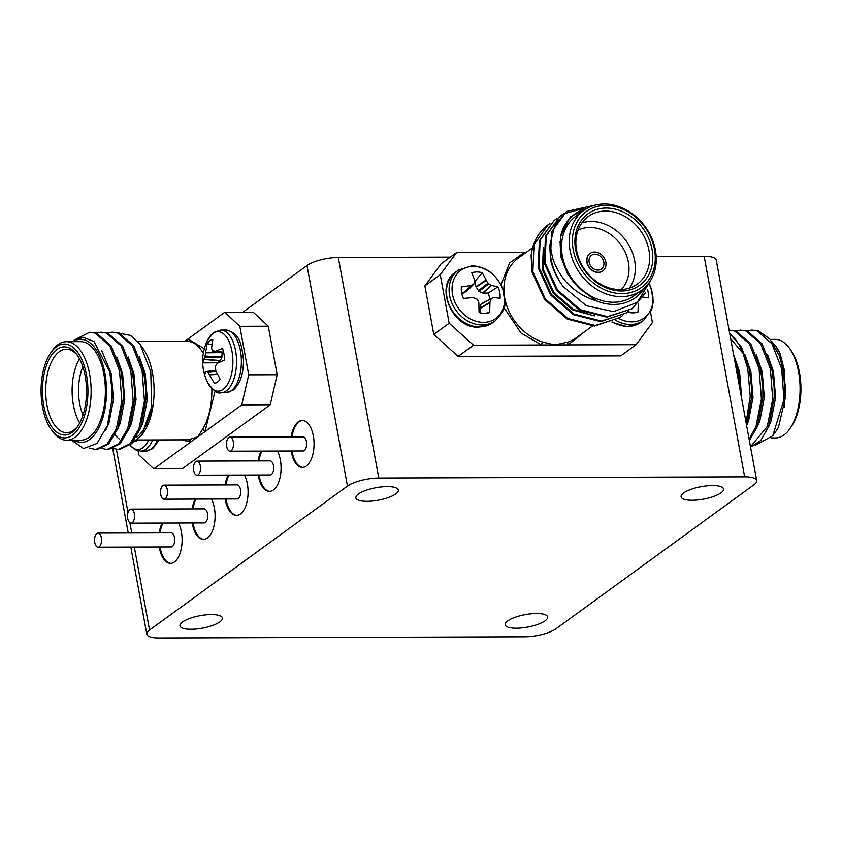 <?xml version="1.0" encoding="UTF-8"?>
<svg xmlns="http://www.w3.org/2000/svg" width="842" height="842" viewBox="0 0 842 842"><rect width="100%" height="100%" fill="white"/><g stroke="black" fill="none" stroke-linecap="round" stroke-linejoin="round"><path stroke-width="1.26" d="M148.739 439.956A29.754 14.861 89.8 0 1 142.898 447.755A29.754 14.861 89.8 0 1 129.994 445.081L135.257 449.733L140.73 451.123L145.571 451.102A31.343 15.651 89.8 0 0 150.886 449.228A31.343 15.651 89.8 0 0 157.507 439.924M207.448 382.205C201.038 368.333 200.996 354.493 207.311 340.663L207.311 340.663A29.754 14.861 89.8 0 1 212.889 333.421A29.754 14.861 89.8 0 1 231.971 351.251A29.754 14.861 89.8 0 1 223.151 389.372A29.754 14.861 89.8 0 1 207.448 382.205C213.173 390.625 217.689 394.14 220.993 392.73L225.835 392.719A31.343 15.651 89.8 0 0 231.14 390.835A31.343 15.651 89.8 0 0 240.423 350.693A31.343 15.651 89.8 0 0 225.635 330.032C240.475 332.843 241.601 345.167 243.496 359.839C243.538 374.227 240.012 384.373 232.918 390.278L225.835 392.719M138.035 450.796L138.772 454.806L153.812 468.857L190.587 442.113A2.347 2.031 84.8 0 0 188.492 439.777L197.796 436.872L241.77 404.876L248.716 374.827L239.812 326.307L224.772 312.245L187.998 339A2.347 2.031 -95.2 0 1 186.429 341.294M211.858 344.641L207.121 343.61A22.008 10.988 89.8 0 1 209.826 340.726A22.008 10.988 89.8 0 1 212.837 339.452L211.584 347.999L212.342 350.798L215.152 351.335L222.488 348.472A22.008 10.988 89.8 0 1 224.593 359.934L217.352 363.365L215.478 365.849L215.71 370.48L220.13 379.216A22.008 10.988 89.8 0 1 215.394 383.152A22.008 10.988 89.8 0 1 214.415 383.373L207.532 371.627L206.153 371.511L204.764 374.353A22.008 10.988 89.8 0 1 203.311 368.922A22.008 10.988 89.8 0 1 202.659 362.891L205.059 356.103L207.121 343.61M151.886 405.139A49.268 24.607 89.8 0 1 136.088 437.577M181.767 439.85L190.587 442.113L197.796 436.872L202.259 429.767A2.347 1.621 -146.8 0 1 205.006 431.63L215.068 391.098M115.059 434.882A51.615 25.776 -90.2 0 0 119.164 438.914M141.803 435.03L143.308 432.883A51.615 25.776 -90.2 0 0 152.507 373.153A51.615 25.776 -90.2 0 0 143.035 348.525L140.056 344.346L150.781 371.69L151.644 406.949L141.793 435.03L131.657 443.481M107.313 332.916L112.26 332.158L117.733 333.053L132.436 345.915L142.119 370.806L144.435 401.045L139.025 428.546L129.91 443.829L118.28 449.439L113.333 448.502M119.701 449.428L131.32 443.829L140.435 428.536L145.919 399.424L145.887 389.425L143.529 370.796L133.846 345.915L119.143 333.053L112.26 332.158M74.138 340.073L89.673 332.222L95.146 333.127L109.849 345.988L119.532 370.88L121.848 401.118L116.438 428.62L107.323 443.902L95.704 449.512L89.568 448.06M95.704 449.512L97.114 449.502L108.734 443.902L117.848 428.61L123.342 399.497L123.311 389.499L120.943 370.869L111.26 345.988L96.556 333.127L89.673 332.222M96.02 332.948L100.966 332.19L106.439 333.095L121.143 345.957L130.826 370.838L133.141 401.087L127.731 428.578L118.617 443.871L106.997 449.47L102.04 448.533M106.987 449.47L108.407 449.47L120.027 443.86L129.142 428.578L134.636 399.466L134.594 389.457L132.236 370.838L122.553 345.946L107.85 333.085L100.966 332.19M50.867 352.661L52.215 350.746A49.268 24.607 89.8 0 1 66.371 341.684L80.6 341.642A49.268 24.607 89.8 0 1 103.85 374.111A49.268 24.607 89.8 0 1 80.916 440.177L66.686 440.219A49.268 24.607 89.8 0 1 52.478 431.251L51.109 429.346A46.92 23.429 89.8 0 1 42.51 406.96A46.92 23.429 89.8 0 1 50.867 352.661A46.92 23.429 89.8 0 1 86.484 374.964A46.92 23.429 89.8 0 1 78.822 428.231A46.92 23.429 89.8 0 1 51.109 429.346M66.371 341.684A49.268 24.607 89.8 0 1 89.62 374.153A49.268 24.607 89.8 0 1 66.686 440.219M43.826 405.991A44.11 22.029 89.8 0 1 51.025 355.924A44.11 22.029 89.8 0 1 77.075 354.882A44.11 22.029 89.8 0 1 85.168 375.921A44.11 22.029 89.8 0 1 77.306 426.957A44.11 22.029 89.8 0 1 43.826 405.991M77.759 355.871A41.763 20.85 -90.2 0 0 66.392 349.198A41.763 20.85 -90.2 0 0 46.963 405.191A41.763 20.85 -90.2 0 0 66.665 432.714A41.763 20.85 -90.2 0 0 77.98 425.957M79.506 358.818A41.763 20.85 -90.2 0 0 73.38 405.107A41.763 20.85 -90.2 0 0 79.706 423M82.863 366.807A37.069 18.513 -90.2 0 0 79.643 403.486A37.069 18.513 -90.2 0 0 83.021 414.99M224.772 312.245L253.231 312.161L268.272 326.212L277.176 374.732L270.229 404.781L182.272 468.773L153.812 468.857M241.77 404.876L270.229 404.781M248.716 374.827L277.176 374.732M239.812 326.307L268.272 326.212M204.29 348.725L187.998 339L184.83 341.305M120.069 333.39L130.542 335.4L140.056 344.346M101.756 350.809L111.333 373.774L113.449 399.655L108.955 423.179L105.418 430.704M116.806 356.955L122.627 373.743L124.742 399.613L120.248 423.147L117.869 428.546M128.1 356.913L133.92 373.701L136.036 399.582L131.541 423.105L129.163 428.504M139.393 356.882L145.213 373.669L147.329 399.54L142.824 423.073L140.456 428.473M145.919 399.424L145.887 389.425M134.636 399.466L134.594 389.457M123.342 399.497L123.311 389.499M70.633 439.566L83.547 448.502L96.935 443.523L107.366 425.757L112.06 399.224L112.018 389.646L109.765 372.069L94.041 341.589L83.021 337.253L71.991 341.673M74.57 440.198L80.064 442.492L72.233 440.198M112.049 399.434L112.018 389.646M80.064 442.492A51.615 25.776 -90.2 0 0 104.945 373.311A51.615 25.776 -90.2 0 0 72.917 341.663M212.342 350.798L223.604 352.282L212.794 351.219M206.301 371.448L215.699 370.448L206.153 371.511M214.415 383.373L216.331 382.773M202.659 362.891L217.352 362.786L220.067 360.818L221.835 357.703L222.088 352.072M217.352 362.786A18.071 9.03 -90.2 0 0 217.383 363.344M137.793 439.987A22.008 10.988 89.8 0 1 135.867 441.261M473.183 266.409A29.754 24.25 -126 0 1 504.105 294.3A29.754 24.25 -126 0 1 483.455 322.36A29.754 24.25 -126 0 1 452.543 294.468A29.754 24.25 -126 0 1 473.183 266.409M649.403 284.722A29.754 24.25 -126 0 1 631.826 321.876A29.754 24.25 -126 0 1 618.775 318.455M603.798 262.136A8.441 6.883 54 0 0 598.841 255.252A8.441 6.883 54 0 0 591.505 255.326A8.441 6.883 54 0 0 589.158 262.178A8.441 6.883 54 0 0 594.115 269.061A8.441 6.883 54 0 0 601.441 268.987A8.441 6.883 54 0 0 603.798 262.136M590.021 253.516A10.788 8.799 54 0 0 589.905 253.589A10.788 8.799 54 0 0 586.906 262.346A10.788 8.799 54 0 0 593.231 271.145A10.788 8.799 54 0 0 602.609 271.04A10.788 8.799 54 0 0 602.714 270.966M587.127 262.188A10.788 8.799 54 0 0 593.452 270.977A10.788 8.799 54 0 0 602.83 270.882A10.788 8.799 54 0 0 605.83 262.125A10.788 8.799 54 0 0 599.504 253.337A10.788 8.799 54 0 0 590.126 253.431A10.788 8.799 54 0 0 587.127 262.188M471.773 272.787A22.008 17.935 -126 0 1 476.898 271.955A22.008 17.935 -126 0 1 482.329 272.755L487.844 283.291L491.56 285.438L497.969 286.859A22.008 17.935 -126 0 1 500.074 298.321L493.77 297.458L491.265 298.573L489.97 302.194L489.634 312.519A22.008 17.935 -126 0 1 487.223 313.119A22.008 17.935 -126 0 1 479.066 312.55L478.835 302.741L477.298 299.289L473.057 297.531L463.426 298.436A22.008 17.935 -126 0 1 461.627 292.711A22.008 17.935 -126 0 1 461.321 286.985L470.846 285.501L473.878 284.007L474.709 280.26L471.773 272.787M440.261 274.692L449.165 323.223L473.541 345.209L541.511 344.988A2.347 0.916 107.5 0 1 542.837 342.084L554.846 344.946L568.276 341.999A2.347 1.326 -110 0 0 568.171 344.904L636.142 344.683L620.754 355.882L458.143 356.408L433.777 334.411L424.873 285.891L441.145 263.778L456.543 252.579L440.261 274.692L424.873 285.891M622.817 315.361L619.88 317.655L595.326 325.496L568.045 318.56L545.237 298.815L532.86 271.64L534.028 244.633L548.163 224.772L549.9 223.583M548.163 224.772L548.121 224.803A58.656 47.794 -126 0 1 548.142 224.793A58.656 47.794 -126 0 0 531.113 255.894L532.102 272.187L544.479 299.363L567.287 319.118L594.557 326.054L620.217 317.413M589.979 206.921L570.423 216.773L560.425 237.034L561.572 256.063C564.098 268.861 570.266 279.87 580.096 289.08L596.757 301.036C574.886 294.174 560.162 279.849 552.584 258.062L550.047 244.275A58.656 47.794 -126 0 0 550.942 258.483A58.656 47.794 54 0 0 563.151 286.501L586.337 305.741L613.586 311.635L637.299 302.341L650.761 280.239M550.047 244.275L554.889 225.172L566.487 211.447L551.594 231.855L550.426 258.862C552.32 268.451 556.573 277.671 563.151 286.501M645.551 292.753L632.1 308.772L607.535 316.613L580.264 309.677L557.457 289.922L545.079 262.746L546.247 235.749L560.372 215.889L563.14 214.068M560.372 215.889L545.479 236.297L544.311 263.304L556.688 290.479L579.507 310.235L606.777 317.171L632.437 308.53M628.921 310.919L625.985 313.213L601.43 321.055L574.16 314.119L551.342 294.363L538.975 267.188L540.132 240.191L554.268 220.33L557.025 218.51M554.268 220.33L539.375 240.749L538.206 267.745L550.584 294.921L573.391 314.676L600.662 321.612L626.332 312.971M566.487 211.447L597.157 204.69M563.551 213.826L583.443 208.553M641.73 290.164L634.037 295.763A49.268 40.153 -126 0 1 591.252 296.195A49.268 40.153 -126 0 1 562.372 256.063A49.268 40.153 -126 0 1 576.075 216.078L583.769 210.479A49.268 40.153 -126 0 1 626.553 210.047A49.268 40.153 -126 0 1 655.434 250.179A49.268 40.153 -126 0 1 641.73 290.164A49.268 40.153 -126 0 1 598.946 290.595A49.268 40.153 -126 0 1 570.066 250.463A49.268 40.153 -126 0 1 583.769 210.479M654.497 249.39A46.92 38.237 -126 0 1 621.943 293.626A46.92 38.237 -126 0 1 573.202 249.653A46.92 38.237 -126 0 1 605.756 205.416A46.92 38.237 -126 0 1 654.497 249.39M575.633 249.642A44.11 35.943 -126 0 1 606.24 208.058A44.11 35.943 -126 0 1 652.066 249.4A44.11 35.943 -126 0 1 621.459 290.985A44.11 35.943 -126 0 1 575.633 249.642M648.929 250.2A41.763 34.027 54 0 0 624.448 216.184A41.763 34.027 54 0 0 588.19 216.552A41.763 34.027 54 0 0 576.57 250.442A41.763 34.027 54 0 0 601.051 284.459A41.763 34.027 54 0 0 637.31 284.091A41.763 34.027 54 0 0 648.929 250.2M629.321 288.132A41.763 34.027 54 0 0 634.636 260.599A41.763 34.027 54 0 0 581.885 222.909M621.228 289.553A37.069 30.207 54 0 0 628.374 262.209A37.069 30.207 54 0 0 578.033 230.171M449.165 323.223L433.777 334.411M473.541 345.209L458.143 356.408M504.021 307.688L521.009 333.032L541.511 344.988L568.171 344.904L585.464 331.095M636.142 344.683L652.424 322.56L650.519 312.182M526.208 252.347L456.543 252.579M525.05 253.189A2.347 1.326 70 0 1 524.513 252.358L509.568 262.957L500.937 285.017M580.096 289.08L567.561 273.966L560.814 256.621L560.046 241.433M594.473 315.876L572.739 309.993L553.152 293.142L542.49 269.945L543.311 247.211M543.143 250.19L543.248 269.387L553.91 292.595L573.507 309.435L591.316 315.055M596.757 301.036A51.615 42.058 54 0 0 644.446 287.953M586.706 208.574A51.615 42.058 54 0 0 560.425 237.034M647.456 289.311A22.008 17.935 -126 0 1 648.445 297.847L642.141 296.984M638.31 303.32L638.004 312.035A22.008 17.935 -126 0 1 635.605 312.635A22.008 17.935 -126 0 1 627.5 312.087M633.31 312.856L638.004 312.035M628.89 310.951L629.174 312.498M481.192 303.783L491.254 298.584L480.719 304.446L479.993 308.593L480.793 312.971M461.721 293.174L466.426 291.543L474.372 283.333M484.939 313.34L489.634 312.519M481.214 303.773L491.244 298.594M489.718 299.384A18.071 14.724 54 0 0 488.076 293.09L497.969 286.859M482.329 272.755L474.983 281.27L475.972 286.701L478.961 291.5L483.076 293.1L488.076 293.09M466.426 291.543L466.91 290.879L466.426 291.543M740.286 387.73L738.129 371.196L736.171 363.839A51.615 25.776 89.8 0 1 737.876 371.259A51.615 25.776 89.8 0 1 739.423 386.373M746.57 425.336L751.601 397.466L751.569 387.467L749.212 368.838L741.549 347.346L729.719 333.527M730.688 338.779L742.981 353.261L747.801 368.838L750.233 396.466L746.075 422.621M772.756 435.777L776.24 430.83A51.615 25.776 89.8 0 0 778.482 427.241L785.481 397.213L785.449 387.457L783.123 369.143L779.103 355.198A58.656 29.291 -90.2 0 1 782.628 368.722A58.656 29.291 89.8 0 1 783.955 399.55L772.756 435.777L755.127 445.334M746.865 330.843L751.811 330.085L757.284 330.98L771.988 343.841L781.671 368.733L783.955 399.55M750.569 447.123L760.758 440.513L768.693 426.505L774.187 397.392L774.156 387.394L771.798 368.764L762.115 343.873L747.401 331.011L740.518 330.117L745.991 331.022L760.694 343.883L770.377 368.764L772.703 399.013L767.283 426.505L750.506 446.776M749.38 440.65L757.4 426.536L762.894 397.424L762.863 387.425L760.505 368.796L750.822 343.915L736.108 331.053L729.225 330.159L734.698 331.053L749.412 343.915L759.095 368.807L761.41 399.045L755.99 426.547L749.127 439.25M779.103 355.198L769.935 339.158L758.695 330.98L751.811 330.085M735.571 330.885L740.518 330.117M771.114 437.935L775.629 437.924A49.268 24.607 -90.2 0 0 789.785 428.873A49.268 24.607 -90.2 0 0 798.563 371.859A49.268 24.607 -90.2 0 0 789.522 348.356A49.268 24.607 -90.2 0 0 775.314 339.389L770.146 339.41M789.785 428.873L791.133 426.947A46.92 23.429 -90.2 0 0 799.49 372.659A46.92 23.429 -90.2 0 0 790.891 350.261L789.522 348.356M736.171 363.839L734.413 359.081M742.981 353.261A58.656 29.291 -90.2 0 0 729.772 333.8M778.945 354.808L784.765 371.596L784.534 407.465M785.481 397.213L785.449 387.457M774.187 397.392L774.166 387.552M762.905 397.266L762.873 387.594M751.601 397.466L751.569 387.467M740.413 391.772L740.297 387.941M733.592 354.587L739.592 371.743L741.665 398.592M745.075 354.914L750.885 371.701L753.011 397.582L748.506 421.105L746.612 425.557M756.358 354.882L762.178 371.669L764.304 397.55L759.8 421.074L757.432 426.473M767.651 354.84L773.472 371.627L775.587 397.508L771.093 421.032L768.725 426.441M771.935 341.694L775.798 346.241L780.008 353.503L784.765 371.596M776.261 346.893A51.615 25.776 89.8 0 1 780.008 353.503M231.192 450.775A7.041 3.515 -90.2 0 0 233.434 442.934A7.041 3.515 -90.2 0 0 229.961 437.124A7.041 3.515 -90.2 0 0 228.761 437.545A7.041 3.515 -90.2 0 0 226.519 445.386A7.041 3.515 -90.2 0 0 230.003 451.196A7.041 3.515 -90.2 0 0 231.192 450.775M230.003 451.196L303.173 450.965A7.041 3.515 -90.2 0 0 304.362 450.544A7.041 3.515 -90.2 0 0 306.604 442.703A7.041 3.515 -90.2 0 0 303.131 436.882L229.961 437.124M198.207 474.772A7.041 3.515 -90.2 0 0 200.449 466.931A7.041 3.515 -90.2 0 0 196.975 461.121A7.041 3.515 -90.2 0 0 195.776 461.542A7.041 3.515 -90.2 0 0 193.534 469.383A7.041 3.515 -90.2 0 0 197.017 475.193A7.041 3.515 -90.2 0 0 198.207 474.772M197.017 475.193L270.187 474.962A7.041 3.515 -90.2 0 0 271.377 474.53A7.041 3.515 -90.2 0 0 273.618 466.7A7.041 3.515 -90.2 0 0 270.145 460.879L196.975 461.121M165.221 498.769A7.041 3.515 -90.2 0 0 167.463 490.928A7.041 3.515 -90.2 0 0 163.99 485.108A7.041 3.515 -90.2 0 0 162.801 485.529A7.041 3.515 -90.2 0 0 160.548 493.37A7.041 3.515 -90.2 0 0 164.032 499.19A7.041 3.515 -90.2 0 0 165.221 498.769M164.032 499.19L237.202 498.948A7.041 3.515 -90.2 0 0 238.391 498.527A7.041 3.515 -90.2 0 0 240.644 490.686A7.041 3.515 -90.2 0 0 237.16 484.876L163.99 485.108M132.236 522.756A7.041 3.515 -90.2 0 0 134.488 514.915A7.041 3.515 -90.2 0 0 131.005 509.105A7.041 3.515 -90.2 0 0 129.815 509.526A7.041 3.515 -90.2 0 0 127.563 517.367A7.041 3.515 -90.2 0 0 131.047 523.177A7.041 3.515 -90.2 0 0 132.236 522.756M131.047 523.177L204.217 522.945A7.041 3.515 -90.2 0 0 205.406 522.524A7.041 3.515 -90.2 0 0 207.658 514.683A7.041 3.515 -90.2 0 0 204.174 508.863L131.005 509.105M195.176 499.085A23.46 11.714 -90.2 0 0 192.186 508.905M192.229 522.987A23.46 11.714 -90.2 0 0 203.459 539.364A23.46 11.714 -90.2 0 0 207.427 537.964A23.46 11.714 -90.2 0 0 211.479 499.032M195.986 499.085A23.46 11.714 -90.2 0 0 192.997 508.905M193.039 522.977A23.46 11.714 -90.2 0 0 203.869 539.354M228.161 475.088A23.46 11.714 -90.2 0 0 225.172 484.908M225.214 498.99A23.46 11.714 -90.2 0 0 236.444 515.378A23.46 11.714 -90.2 0 0 240.412 513.967A23.46 11.714 -90.2 0 0 244.464 475.035M228.971 475.088A23.46 11.714 -90.2 0 0 225.982 484.908M226.024 498.99A23.46 11.714 -90.2 0 0 236.855 515.357M261.146 451.102A23.46 11.714 -90.2 0 0 258.157 460.921M258.199 474.993A23.46 11.714 -90.2 0 0 269.429 491.381A23.46 11.714 -90.2 0 0 273.397 489.981A23.46 11.714 -90.2 0 0 277.45 451.049M261.957 451.102A23.46 11.714 -90.2 0 0 258.968 460.921M259.01 474.993A23.46 11.714 -90.2 0 0 269.829 491.37M291.185 451.007A23.46 11.714 -90.2 0 0 302.415 467.384A23.46 11.714 -90.2 0 0 306.383 465.984A23.46 11.714 -90.2 0 0 313.866 439.85A23.46 11.714 -90.2 0 0 302.257 420.463A23.46 11.714 -90.2 0 0 298.289 421.874A23.46 11.714 -90.2 0 0 291.143 436.924M302.667 420.484A23.46 11.714 -90.2 0 0 299.099 421.874A23.46 11.714 -90.2 0 0 291.953 436.924M291.995 450.996A23.46 11.714 -90.2 0 0 302.815 467.373M99.251 546.753A7.041 3.515 -90.2 0 0 101.503 538.912A7.041 3.515 -90.2 0 0 98.019 533.102A7.041 3.515 -90.2 0 0 96.83 533.523A7.041 3.515 -90.2 0 0 94.578 541.364A7.041 3.515 -90.2 0 0 98.061 547.174A7.041 3.515 -90.2 0 0 99.251 546.753M98.061 547.174L171.231 546.942A7.041 3.515 -90.2 0 0 172.431 546.521A7.041 3.515 -90.2 0 0 174.673 538.68A7.041 3.515 -90.2 0 0 171.189 532.86L98.019 533.102M162.19 523.082A23.46 11.714 -90.2 0 0 159.201 532.902M159.243 546.974A23.46 11.714 -90.2 0 0 170.473 563.361A23.46 11.714 -90.2 0 0 174.441 561.961A23.46 11.714 -90.2 0 0 178.493 523.029M163.001 523.082A23.46 11.714 -90.2 0 0 160.012 532.902M160.054 546.974A23.46 11.714 -90.2 0 0 170.884 563.351M211.321 614.576A21.587 6.347 169.6 0 0 189.829 618.386A21.587 6.347 169.6 0 0 179.977 625.827A21.587 6.347 169.6 0 0 191.092 629.29A21.587 6.347 169.6 0 0 212.573 625.469A21.587 6.347 169.6 0 0 222.435 618.039A21.587 6.347 169.6 0 0 211.321 614.576M387.236 486.602A21.587 6.347 169.6 0 0 365.744 490.423A21.587 6.347 169.6 0 0 355.892 497.864A21.587 6.347 169.6 0 0 367.007 501.327A21.587 6.347 169.6 0 0 388.488 497.506A21.587 6.347 169.6 0 0 398.35 490.065A21.587 6.347 169.6 0 0 387.236 486.602M712.437 485.55A21.587 6.347 169.6 0 0 690.956 489.37A21.587 6.347 169.6 0 0 681.094 496.812A21.587 6.347 169.6 0 0 692.208 500.264A21.587 6.347 169.6 0 0 713.7 496.454A21.587 6.347 169.6 0 0 723.552 489.013A21.587 6.347 169.6 0 0 712.437 485.55M536.522 613.523A21.587 6.347 169.6 0 0 515.03 617.333A21.587 6.347 169.6 0 0 505.179 624.775A21.587 6.347 169.6 0 0 516.293 628.237A21.587 6.347 169.6 0 0 537.775 624.417A21.587 6.347 169.6 0 0 547.637 616.986A21.587 6.347 169.6 0 0 536.522 613.523M242.875 312.193L306.983 265.546A23.46 6.894 -10.4 0 1 338.305 257.484L450.291 257.126M656.192 256.452L704.165 256.305A23.46 6.894 -10.4 0 1 716.237 260.062L756.716 480.614A23.46 6.894 169.6 0 0 744.644 476.846L704.165 256.305M338.305 257.484L378.784 478.035L744.644 476.846M756.716 480.614A23.46 6.894 169.6 0 1 753.969 484.781L556.067 628.742A23.46 6.894 169.6 0 1 524.745 636.805L158.885 637.994A23.46 6.894 169.6 0 1 146.813 634.226A23.46 6.894 169.6 0 1 149.56 630.058L347.462 486.097L306.983 265.546M378.784 478.035A23.46 6.894 169.6 0 0 347.462 486.097M152.665 439.945A31.343 15.651 89.8 0 1 146.045 449.239A31.343 15.651 89.8 0 1 140.73 451.123M207.311 340.663L213.721 332.485L220.793 330.043A31.343 15.651 89.8 0 1 235.581 350.704A31.343 15.651 89.8 0 1 226.298 390.856A31.343 15.651 89.8 0 1 220.993 392.73M203.269 353.314A49.268 24.607 -90.2 0 0 187.103 341.294L137.793 341.452M137.435 439.987L187.419 439.829A49.268 24.607 -90.2 0 0 188.492 439.777M202.259 429.767A49.268 24.607 -90.2 0 0 211.837 388.572M215.152 351.335L223.572 352.156M214.794 351.398L223.604 352.261M205.585 352.366L221.562 352.082M205.522 352.872L222.13 352.577M205.059 356.103L222.046 356.798M204.848 357.008L221.835 357.703M204.059 359.218L220.278 360.555M203.943 359.481L220.067 360.818M207.532 371.627L215.836 370.796M207.985 372.059L216.026 371.248M209.479 374.416L217.278 373.985M209.711 374.848L217.489 374.427M492.591 322.76A31.343 25.544 -126 0 1 479.561 326.885A31.343 25.544 -126 0 1 446.997 297.51A31.343 25.544 -126 0 1 455.711 272.071C433.735 285.617 452.449 329.169 478.835 327.138L492.591 322.76L495.201 320.855A31.343 25.544 -126 0 1 482.171 324.98A31.343 25.544 -126 0 1 449.617 295.605A31.343 25.544 -126 0 1 458.332 270.166L455.711 272.071M615.807 320.339A31.343 25.544 -126 0 0 630.553 324.496A31.343 25.544 -126 0 0 643.583 320.381L640.962 322.286A31.343 25.544 -126 0 1 627.932 326.401A31.343 25.544 -126 0 1 612.692 321.96M504.905 298.742A49.268 40.153 54 0 0 542.837 342.084M568.276 341.999A49.268 40.153 54 0 0 576.423 337.674L592.4 326.043M532.67 247.653L518.462 257.989A49.268 40.153 54 0 0 504.105 293.142M489.918 302.699L479.993 308.593M489.97 302.194L479.993 308.119M491.56 285.438L483.076 293.1M491.17 285.291L482.624 293.016M488.581 283.954L478.961 291.5M487.844 283.291L478.224 290.837M486.023 280.649L476.151 287.175M485.792 280.228L475.972 286.701M471.31 285.364L463.321 293.079M470.846 285.501L462.9 293.174M116.385 449.302L127.995 512.557M129.868 522.777L131.741 532.986M134.32 547.058L149.56 630.058M145.571 451.102L152.655 448.67L159.317 439.924M118.28 449.439L119.69 449.428M220.793 330.043L225.635 330.032M495.201 320.855C502.495 313.308 505.726 307.067 504.905 302.152L502.853 288.974C496.233 274.25 485.981 266.525 472.078 265.788L458.332 270.166M640.962 322.286L627.206 326.654L611.976 322.286M643.583 320.381L651.761 309.277L653.276 301.668L651.234 288.49L649.477 284.501M466.657 291.374L474.12 283.817M112.754 448.712L128.226 532.997M130.815 547.068L146.813 634.226"/></g></svg>
